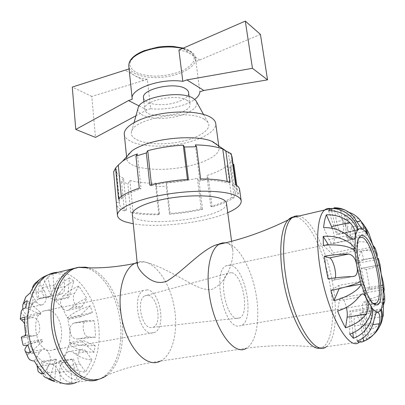 <?xml version="1.0" encoding="UTF-8"?>
<svg xmlns="http://www.w3.org/2000/svg" width="405" height="405" viewBox="0 0 405 405"><rect width="100%" height="100%" fill="white"/><g stroke="black" fill="none" stroke-linecap="round" stroke-linejoin="round"><path stroke-width="0.3" stroke-dasharray="2.02 1.52" d="M215.364 245.131C220.173 243.04 224.086 242.392 227.109 243.177C230.415 244.169 232.338 246.696 232.875 250.761C233.589 261.554 226.785 283.687 211.319 289.555C200.065 290.582 188.35 281.566 176.448 275.678C163.797 268.616 153.171 264.019 144.56 261.888C141.158 261.276 138.95 261.554 137.933 262.724L137.396 264.829M21.181 311.647C21.146 313.571 23.08 315.379 26.998 317.064L40.53 314.32L40.854 312.802L27.317 300.697M25.682 307.835L40.53 314.32M25.014 298.693L24.776 304.57C25.515 307.339 27.074 308.296 29.464 307.441L31.519 305.557L27.337 315.561C24.988 313.485 23.465 311.399 22.761 309.293M25.55 334.221L27.337 315.561L40.854 312.802M39.903 279.399C35.311 284.548 34.663 291.129 37.954 299.148L51.238 296.278L52.179 295.751L47.319 275.147M42.844 277.253L51.238 296.278M52.858 273.633C47.77 276.402 44.216 281.121 42.201 287.788C41.381 293.083 42.879 296.192 46.707 297.113L42.733 297.305L38.905 298.622C37.002 288.522 39.366 280.898 45.993 275.749M32.365 288.674L32.451 292.977C33.519 297.331 33.21 301.528 31.519 305.557L34.982 301.396L38.905 298.622L52.179 295.751M69.447 277.855C61.114 282.361 56.163 289.737 54.589 299.983L67.665 297.209L68.637 297.898L73.872 281.121L69.447 277.855L67.665 297.209M47.906 378.432C44.029 374.549 42.393 369.071 43.006 362.004L47.112 363.649L51.227 364.125L49.901 364.409C47.056 365.983 46.362 368.813 47.825 372.904C49.952 377.48 52.964 380.659 56.867 382.447L60.618 383.484L67.822 383.707L71.827 382.796C66.299 381.92 62.071 378.467 59.135 372.433C57.085 367.517 54.452 364.748 51.227 364.125L55.207 363.442L58.912 361.645C62 372.306 68.101 378.503 77.223 380.239L81.294 377.08C71.786 375.754 64.628 370.393 59.824 361.007L65.711 353.98C63.656 358.273 64.511 362.202 68.273 365.771C73.806 369.714 79.598 371.836 85.652 372.124L91.92 359.853C85.956 359.61 80.256 357.539 74.834 353.641C72.318 351.732 70.06 351.1 68.05 351.737L65.711 353.98L69.27 344.032C76.024 349.419 84.28 352.163 94.036 352.259L95.14 345.571C85.318 346.229 76.788 345.237 69.538 342.589L70.04 330.931C70.546 336.135 73.027 338.833 77.471 339.015L95.681 337.157L94.319 320.841L74.024 323.033C71.067 324.344 69.741 326.977 70.04 330.931L67.807 319.272C74.616 316.887 82.812 314.619 92.396 312.473L90.214 305.841C80.863 308.726 73.239 312.721 67.326 317.829L62.36 307.846C63.98 310.205 65.969 310.964 68.334 310.129L71.376 308.058C76.084 303.598 81.258 300.353 86.908 298.323L78.859 286.122C73.178 288.203 67.944 291.468 63.16 295.913C60.006 299.71 59.737 303.684 62.36 307.846L55.571 300.662C58.993 291.727 65.094 285.211 73.872 281.121M52.903 273.608L53.718 285.201C54.898 291.828 57.55 294.744 61.681 293.954C63.848 292.704 64.851 290.198 64.694 286.441L63.853 275.066C58.796 277.774 55.277 282.406 53.298 288.967C52.291 292.835 50.711 295.442 48.554 296.789L46.707 297.113L51.268 298.237L55.571 300.662L68.637 297.898M90.214 305.841L80.347 315.282L80.828 316.74L92.396 312.473M80.828 316.74L67.807 319.272L67.326 317.829L80.347 315.282M95.14 345.571L82.686 340.286L82.428 341.744L94.036 352.259M82.428 341.744L69.27 344.032L69.538 342.589L82.686 340.286M81.294 377.08L73.214 358.845L72.323 359.488L77.223 380.239M72.323 359.488L58.912 361.645L59.824 361.007L73.214 358.845M54.543 381.54L56.624 359.787L55.581 359.159L49.597 378.726M37.133 365.593C37.452 361.751 36.587 357.974 34.536 354.259L43.006 362.004L56.624 359.787M55.581 359.159L41.958 361.387C40.044 367.745 40.637 372.646 43.73 376.083L38.065 371.223M21.313 337.471L22.285 337.988L23.247 337.775L24.892 335.775M24.604 323.863L26.158 329.478L28.502 342.103C25.004 343.435 23.207 344.397 23.1 344.989M27.505 345.171L29.028 343.663L42.702 341.197L42.171 339.623L27.915 345.116M42.171 339.623L28.502 342.103L34.536 354.259C32.597 351.945 30.755 351.16 29.008 351.91L27.727 354.031L28.092 357.428M63.853 275.066C60.244 273.729 56.629 273.238 53.004 273.598M30.466 352.644L42.702 341.197M78.859 286.122L74.48 293.493C70.986 298.708 76.155 310.22 80.777 307.623L82.666 305.77L86.908 298.323M94.319 320.841L87.52 320.471L86.118 320.735C80.787 322.603 83.248 337.325 88.857 337L95.681 337.157M91.92 359.853L86.336 351.737C84.777 349.596 83.076 348.857 81.233 349.525C77.517 350.816 76.677 359.63 79.922 363.948L85.652 372.124M71.827 382.796L70.926 370.641C69.913 364.323 67.422 361.523 63.443 362.247C60.861 363.639 59.626 366.581 59.748 371.081L60.618 383.484M43.867 373.926L49.066 364.794C52.959 358.627 47.689 346.807 42.252 349.616L39.761 351.97L34.379 361.027M25.763 335.563L34.288 335.755L36.065 335.391C42.383 333.001 39.822 317.459 33.154 317.545L24.664 317.09M30.172 292.911L36.577 302.049C38.546 304.656 40.652 305.512 42.889 304.616C46.838 301.315 47.243 296.576 44.105 290.39L37.878 281.343M373.243 303.304C364.135 300.216 352.35 252.943 357.585 240.691L358.896 238.165M230.308 265.133L225.97 265.847C212.25 271.816 223.519 327.169 238.439 326.187L241.633 325.438C255.14 318.953 245.177 267.057 230.308 265.133M383.181 289.717L362.956 293.23L371.461 307.041C379.91 304.292 384.279 300.07 384.558 294.364M383.97 291.367C382.472 294.354 378.128 296.774 370.929 298.627L362.824 290.947L362.956 293.23M383.008 287.408L362.824 290.947M370.929 298.627L371.461 307.041M380.847 309.901L359.959 313.262L366.358 338.788L370.772 336.621L373.673 334.464M379.677 326.227L378.736 327.625C376.118 331.087 372.651 333.583 368.327 335.112L360.511 312.356L359.959 313.262M381.338 308.99L360.511 312.356M368.327 335.112L366.358 338.788M371.486 307.329L349.95 310.853L349.697 334.074M371.456 308.671L350.917 312.012L349.95 310.853M352.871 332.844L350.917 312.012M360.394 281.505L338.631 285.459L330.915 290.496M345.425 287.018L339.41 288.097L338.631 285.459M339.177 288.638L339.41 288.097M352.426 248.959L333.406 252.841L328.511 244.974M354.942 250.877L333.482 255.226L333.406 252.841M323.377 245.42L333.482 255.226M357.407 229.741L337.436 234.06L331.609 210.787M357.585 230.243L336.808 234.728L337.436 234.06M328.587 210.732L336.808 234.728M367.72 234.849L347.601 239.097L347.875 219.915C354.998 219.545 360.511 221.5 364.414 225.772M361.133 221.353C356.678 217.024 351.135 214.939 344.508 215.095L346.685 237.836L347.601 239.097M366.839 233.558L346.685 237.836M344.508 215.095L347.875 219.915M383.231 306.205C380.999 310.524 377.095 313.662 371.512 315.617L369.962 329.705C376.048 327.645 380.163 324.228 382.32 319.454L383.216 316.492L365.239 319.307C362.607 313.784 361.609 303.264 363.558 302.13C364.52 301.533 365.634 302.596 366.905 305.324L371.512 315.617M336.859 208.433L340.848 211.121L348.882 212.306M367.907 231.422L367.457 230.794C364.303 227.205 358.987 225.727 351.52 226.355L358.248 241.876C364.824 241.4 369.795 242.63 373.167 245.567M377.217 254.396C375.622 251.11 370.332 249.946 361.336 250.913L363.877 259.61C370.61 258.451 375.141 257.98 377.465 258.198M380.158 265.28L379.951 264.835L379.485 264.931C377.789 266.353 373.4 267.862 366.312 269.457L369.846 288.967C377.004 287.499 381.459 286.158 383.206 284.948L383.505 283.323M377.804 259.377L357.883 263.24L363.877 259.61M377.101 256.947L357.18 260.845L357.883 263.24M361.336 250.913L357.18 260.845M358.248 241.876L357.028 250.138L356.238 252.092C353.975 254.598 349.009 240.211 350.188 234.49L351.52 226.355M369.846 288.967L365.877 288.011C362.677 287.763 358.759 269.902 361.549 268.338L362.318 268.196L366.312 269.457M369.962 329.705L365.239 319.307M357.205 341.081L354.572 325.909C353.737 320.436 353.97 316.988 355.266 315.571C357.493 315.105 359.438 318.745 361.103 326.481L363.118 337.937M337.638 311.035L339.36 300.55L340.463 297.958C342.574 297.245 344.554 300.378 346.397 307.37M335.31 277.876L334.317 279.926L333.305 280.159L328.075 278.898M332.318 228.319C334.651 235.69 334.965 240.757 333.264 243.521C332.065 244.301 330.652 242.985 329.017 239.568L323.6 227.64M340.848 211.121L343.243 224.76C343.966 229.25 343.789 232.09 342.716 233.29C340.392 233.665 338.327 229.812 336.514 221.727L334.196 208.362M231.306 272.621L227.929 273.314C217.961 278.407 226.37 318.872 237.401 318.411L239.669 317.971C250.103 313.738 242.61 273.831 231.306 272.621M147.744 295.194L144.798 295.832C136.055 299.938 141.568 328.116 151.08 327.63L153.065 327.281C162.37 324.142 157.545 295.549 147.744 295.194M147.197 289.858L143.537 290.517C131.468 295.265 138.723 333.938 151.642 333.107L154.563 332.48C166.566 327.554 160.026 290.491 147.197 289.858M47.593 310.265L43.441 311.035C29.646 315.981 35.746 351.682 50.306 350.472L53.627 349.783C67.427 344.787 62.026 310.321 47.593 310.265M260.435 34.379L195.939 61.585L199.878 91.814M135.964 115.784L146.954 109.922L150.619 108.667L147.359 79.334L91.798 96.425L95.464 137.396M178.909 50.017C184.295 50.888 188.507 52.366 191.555 54.442L182.923 48.499M199.847 60.153L191.555 54.442C194.132 56.249 195.58 58.29 195.883 60.568L195.939 61.585M143.745 80.651L134.738 75.568C131.478 73.715 129.59 71.488 129.079 68.885L129.063 68.891M147.359 79.334C142.246 78.651 138.039 77.395 134.738 75.568L125.378 70.283M91.798 96.425L72.282 87.075M139.133 105.958L146.954 109.922M129.079 68.885L132.258 99.245M139.274 188.168L141.016 188.75L137.381 153.91M188.391 179.364L187.561 180.352L187.449 179.425M116.518 202.338L119.475 202.216L116.281 168.951L113.623 171.841M230.131 182.311L227.387 183.05L227.175 181.481M158.856 214.701L155.773 186.619L156.082 183.207L159.464 213.972L158.856 214.701C147.85 214.923 138.475 214.24 130.744 212.65L133.078 212.028L129.904 180.478L127.864 183.799L121.48 181.653L123.54 178.286L126.684 210.225L124.33 210.858L121.48 181.653M130.744 212.65L127.864 183.799M239.598 189.51L239.345 191.788L237.973 194.137L235.229 194.248L230.764 161.975L233.037 163.909M237.973 194.137L236.763 185.424M202.551 209.38L199.017 181.324L197.372 178.21L201.224 208.94L202.551 209.38C191.894 211.764 180.858 213.374 169.437 214.204L170.08 213.475L166.587 182.842L166.258 186.239L155.773 186.619M169.437 214.204L166.258 186.239M227.24 165.716L231.594 197.564L234.308 197.453L230.293 168.318L227.24 165.716C222.613 169.406 215.819 172.687 206.859 175.562L208.494 178.701L199.017 181.324M121.323 196.506L121.546 198.825L118.549 198.946M151.445 184.776L151.551 185.768L149.83 185.166M195.321 144.904L199.736 179.936L200.612 178.949M231.295 153.799L228.228 151.748L232.865 185.374L235.583 184.645M234.308 197.453C229.26 200.961 221.874 204.12 212.149 206.93L210.843 206.474L206.859 175.562M212.149 206.93L208.494 178.701M231.594 197.564C226.861 200.855 219.94 203.821 210.843 206.474M199.736 179.936C211.456 179.962 220.669 181 227.387 183.05M232.865 185.374C235.163 186.766 236.429 188.305 236.662 189.991L235.229 194.248M126.684 210.225C122.123 208.509 119.672 206.358 119.343 203.776L119.475 202.216M124.33 210.858C119.384 209.046 116.731 206.752 116.372 203.988M121.546 198.825C124.897 195.321 131.382 191.965 141.016 188.75M151.551 185.768C162.937 183.009 174.945 181.207 187.561 180.352M159.464 213.972C149.141 214.164 140.343 213.516 133.078 212.028M201.224 208.94C191.201 211.172 180.822 212.681 170.08 213.475M233.862 164.612L230.293 168.318M227.747 212.701C204.864 222.735 157.864 228.258 133.28 223.798M150.619 108.667C165.62 110.413 185.723 106.262 194.709 99.397M143.527 97.873C144.929 102.445 151.212 104.703 162.375 104.642C175.79 104.389 189.611 98.218 188.593 92.578M166.587 182.842C177.223 182.134 187.485 180.59 197.372 178.21M129.904 180.478C137.123 182.321 145.851 183.232 156.082 183.207M116.281 168.951L116.169 170.738C116.539 173.71 118.994 176.226 123.54 178.286M230.764 161.975L232.09 157.12M231.498 155.257L228.228 151.748M132.324 214.25C132.987 229.686 229.397 218.356 226.466 203.189M187.019 100.283C176.626 93.352 142.428 100.789 144.767 109.294C145.228 120.68 192.228 115.162 190.031 103.979C189.844 102.581 188.841 101.346 187.019 100.283M137.918 108.748C136.865 115.648 152.204 119.87 168.718 117.86C185.252 115.987 199.194 108.322 196.572 101.857M204.105 119.111C188.806 109.092 134.85 118.194 131.711 131.083C127.919 140.231 148.883 145.896 171.685 143.097C194.511 140.535 213.597 130.167 207.785 122.148L204.105 119.111M124.305 134.308C125.292 143.431 148.159 148.164 171.943 145.294C195.742 142.57 216.893 132.673 215.738 123.566M132.101 150.761C128.299 153.566 126.522 156.269 126.77 158.876C127.681 167.24 150.675 171.335 174.661 168.45C198.663 165.696 220.082 156.386 219.034 148.038C218.73 145.82 216.943 143.861 213.673 142.16M88.67 267.847C103.948 272.413 117.318 293.028 121.414 316.634C125.53 340.22 119.941 365.163 106.839 375.349C122.345 368.666 140.176 363.918 160.324 361.098L246.387 348.265C256.8 342.407 260.435 317.642 255.828 293.058C251.297 268.439 239.142 246.387 227.377 243.116L225.676 242.782M160.324 361.098C172.702 355.22 178.377 331.543 174.444 308.276C170.596 284.978 157.727 264.475 144.322 261.944L137.148 262.389M67.822 383.707L76.813 382.209C93.393 375.349 102.1 348.816 98.293 323.134C94.598 297.417 79.041 274.98 61.661 272.494L58.649 272.276M63.16 295.913L74.48 293.493M71.376 308.058L82.666 305.77M76.206 322.623L87.52 320.471M77.471 339.015L88.857 337M74.834 353.641L86.336 351.737M68.273 365.771L79.922 363.948M59.135 372.433L70.926 370.641M47.825 372.904L59.748 371.081M37.807 366.596L49.066 364.794M27.727 354.031L39.761 351.97M22.285 337.988L34.288 335.755M24.584 319.272L33.154 317.545M24.776 304.57L36.577 302.049M32.451 292.977L44.105 290.39M42.201 287.788L53.718 285.201M53.298 288.967L64.694 286.441M98.445 379.424L99.645 378.964C115.42 372.225 123.647 346.25 120.148 320.623C116.741 294.956 102.222 271.887 85.607 267.751M83.643 267.361L79.593 267.128M298.799 216.052L300.824 216.675C312.7 221.778 325.914 249.434 331.938 279.561C338.023 309.643 336.241 339.866 326.339 346.741L321.686 347.667C332.667 343.318 335.451 313.283 329.63 282.513C323.894 251.697 310.346 222.821 298.115 217.652L295.134 216.908M320.608 347.986L321.686 347.667C294.805 344.787 269.705 344.989 246.387 348.265M359.544 341.926C368.201 334.824 368.803 304.155 362.369 273.608C355.985 243.015 343.232 214.802 332.328 209.324L330.738 208.707M373.81 246.736L357.028 250.138M367.457 230.794L350.188 234.49M383.206 284.948L365.877 288.011M379.485 264.931L362.318 268.196M383.064 302.651L366.905 305.324M373.334 323.033L354.572 325.909M372.828 324.699L361.103 326.481M358.557 297.255L339.36 300.55M352.471 276.595L333.305 280.159M347.672 235.583L329.017 239.568M357.073 221.697L343.243 224.76M354.375 217.718L336.514 221.727M182.873 48.519L191.251 52.098C193.833 53.916 195.276 55.971 195.585 58.264C196.658 66.471 181.475 75.117 163.934 77.112C146.407 79.238 129.635 74.343 128.775 66.111M144.403 50.762L136.237 54.969C132.202 58.224 130.051 61.535 129.777 64.891C130.643 68.096 133.194 70.809 137.437 73.032C142.464 74.849 148.362 75.892 155.13 76.165C165.974 75.902 175.659 73.791 184.194 69.832C189.029 67.012 192.294 63.929 193.995 60.583C194.602 57.237 193.312 54.184 190.132 51.43C181.799 45.178 159.276 44.737 144.403 50.762M137.199 262.891L137.933 262.724M24.968 350.507L25.156 350.993M49.051 379.379L56.867 382.447M68.334 310.129L80.777 307.623M74.024 323.033L86.118 320.735M68.05 351.737L81.233 349.525M63.443 362.247L49.901 364.409M29.008 351.91L42.252 349.616M23.247 337.775L36.065 335.391M29.464 307.441L42.889 304.616M48.554 296.789L61.681 293.954M357.585 240.691L358.506 239.183M373.739 303.527L241.633 325.438M359.27 237.781L225.97 265.847M106.839 375.349L99.645 378.964L76.813 382.209M326.339 346.741L359.392 342.043M384.735 299.69L384.74 300.576M382.32 319.454L378.736 327.625M370.772 336.621C367.462 339.132 363.781 340.914 359.726 341.962M375.035 248.305L356.238 252.092M361.549 268.338L379.951 264.835M383.879 298.718L363.558 302.13M376.534 312.169L355.266 315.571M361.579 294.298L340.463 297.958M334.317 279.926L352.234 276.595M353.332 239.299L333.264 243.521M362.262 229.068L342.716 233.29M227.929 273.314L144.798 295.832M153.065 327.281L239.669 317.971M143.537 290.517L43.441 311.035M53.627 349.783L154.563 332.48M183.612 48.195C190.826 50.402 194.815 53.759 195.585 58.264L195.883 60.568M116.169 170.738L119.343 203.776M235.953 184.872L236.662 189.991M231.599 241.294L232.875 250.761M143.952 101.812L144.767 109.294M189.089 96.506L190.031 103.979M134.09 122.523L131.711 131.083M203.487 114.372L207.785 122.148M126.562 156.831L126.77 158.876M218.761 146.002L219.034 148.038"/><path stroke-width="0.61" d="M231.599 241.294L226.466 203.189C226.223 201.442 224.461 199.933 221.191 198.668C211.658 194.967 188.214 194.815 167.174 198.587C146.089 202.338 131.63 209.157 132.324 214.25L137.396 264.829C137.902 267.472 139.998 270.677 143.684 274.448C148.989 279.222 156.381 285.074 166.835 281.181C182.974 271.35 199.827 251.449 215.364 245.131L219.054 244.291C210.651 249.156 206.039 268.793 209.005 291.797C212.929 327.225 233.822 356.977 246.387 348.265M22.761 309.293L22.786 304.894C23.51 303.107 25.019 301.71 27.317 300.697L25.682 307.835C23.151 308.747 21.678 309.865 21.262 311.192L21.181 311.647M45.993 275.749L42.844 277.253L39.903 279.399M43.73 376.083C45.264 377.612 47.218 378.493 49.597 378.726L54.543 381.54L49.051 379.379L47.906 378.432M24.604 323.863C23.298 321.545 22.179 320.239 21.237 319.945L20.255 319.12C20.397 318.512 21.865 317.834 24.664 317.09L24.71 326.278L25.763 335.563C22.65 336.312 21.166 336.945 21.313 337.471L23.1 344.989C23.131 345.49 24.735 345.536 27.915 345.116L30.466 352.644C27.206 352.73 25.373 352.011 24.963 350.497C24.664 349.105 25.51 347.333 27.505 345.171M24.892 335.775L25.55 334.221M25.156 350.993L28.087 357.428C28.993 359.645 31.089 360.845 34.379 361.027C37.164 366.079 40.328 370.378 43.867 373.926C41.168 373.774 39.229 372.868 38.06 371.218L37.133 365.593M32.365 288.674C32.84 285.925 34.248 283.738 36.587 282.103L37.878 281.343C34.87 284.426 32.304 288.279 30.172 292.911L25.869 296.794L25.014 298.693M358.896 238.165L359.27 237.781L362.242 237.365C372.843 240.681 385.155 296.936 376.437 303.082L374.281 303.679L373.243 303.304M363.331 235.761C361.225 234.859 359.62 235.999 358.506 239.183C352.79 252.548 366.474 304.621 375.754 304.813C388.517 308.438 375.794 239.851 363.331 235.761M348.882 212.306C353.681 213.906 357.64 216.766 360.754 220.882L360.921 221.105C363.401 224.972 364.11 227.569 363.037 228.901L362.1 229.007C360.602 228.314 359.291 228.506 358.157 229.579L357.585 230.243C353.96 218.796 341.005 210.104 328.587 210.732L330.941 208.585L331.523 208.519C343.46 208.251 355.307 217.48 358.157 229.579L357.407 229.741M357.585 230.243C356.542 231.665 355.772 233.933 355.286 237.046L354.451 239.061C353.297 239.745 351.039 238.585 347.672 235.583C340.782 230.03 332.758 227.382 323.6 227.64C324.121 222.35 325.038 218.072 326.344 214.817C335.305 214.508 343.141 217.08 349.864 222.527C354.304 227.382 356.111 232.222 355.286 237.046L354.942 250.877C350.781 246.215 336.636 243.699 323.377 245.42L323.165 236.378C336.312 235.189 350.487 240.681 354.815 248.468L352.426 248.959M333.943 300.672L330.915 290.496C344.235 287.778 357.433 283.723 360.394 281.505L361.179 284.183C359.245 289.889 347.065 297.366 333.943 300.672L339.177 288.638M353.383 338.256L349.697 334.074C362.146 330.161 371.856 318.082 371.486 307.329L372.413 308.514C373.967 320.79 365.482 334.15 353.383 338.256L352.871 332.844M373.673 334.464C380.594 327.939 382.983 319.753 380.847 309.901L381.338 308.99C383.327 315.212 382.776 320.957 379.677 326.227M384.735 299.69L384.558 294.364L383.181 289.717L383.008 287.408L384.239 289.924L383.97 291.367M377.465 258.198L378.447 258.633L377.804 259.377L377.101 256.947L377.217 254.396M364.414 225.772L366.236 228.521L367.72 234.849L366.839 233.558L364.13 225.271L361.133 221.353M380.847 309.901C379.86 311.48 378.65 312.169 377.202 311.966C379.728 313.035 380.482 316.943 379.475 323.686C376.923 332.242 371.663 338.109 363.705 341.278C361.792 342.372 359.625 342.306 357.205 341.081C365.335 337.826 370.717 331.811 373.334 323.033C374.554 317.343 375.617 313.723 376.534 312.169L377.202 311.966C375.749 311.739 374.154 310.589 372.413 308.514L371.456 308.671M371.486 307.329L366.15 297.731C368.909 303.426 368.92 308.899 366.181 314.138C361.351 320.456 354.481 325.012 345.566 327.807C342.832 323.114 340.19 317.525 337.638 311.035C346.645 308.144 353.616 303.548 358.557 297.255L361.579 294.298C363.351 293.428 364.875 294.572 366.15 297.731L361.179 284.183L345.425 287.018M328.511 244.974L323.165 236.378M331.609 210.787L331.042 208.529M383.216 316.492C383.489 311.187 383.459 306.084 383.13 301.173L383.879 298.718C384.466 298.262 384.755 298.88 384.74 300.576L383.231 306.205M354.942 250.877L356.795 265.837C357.939 271.082 357.271 274.509 354.785 276.119L352.471 276.595C345.683 276.666 337.547 277.435 328.075 278.898L325.868 267.432L324.294 256.223C333.674 254.694 341.749 253.975 348.513 254.062C353.059 254.836 355.818 258.76 356.795 265.837L360.394 281.505M366.839 233.558C365.178 231.24 363.594 229.721 362.1 229.007C360.47 227.2 357.893 223.433 354.375 217.718C351.834 214.356 348.766 211.825 345.176 210.124C341.628 208.459 337.932 207.674 334.095 207.775L336.859 208.433M373.167 245.567L375.222 248.29C375.015 248.7 374.154 247.409 372.641 244.412L368.833 233.164L367.907 231.422M384.218 289.697L383.505 283.323L381.105 273.547L380.158 265.28M363.118 337.937L363.705 341.278M346.397 307.37C347.242 311.192 347.485 314.462 347.136 317.181L345.566 327.807M324.294 256.223L329.548 257.879C332.768 258.506 336.732 272.292 335.31 277.876M326.344 214.817L332.318 228.319M334.196 208.362L334.095 207.775M245.303 21.106L178.909 50.017L182.807 81.339L186.882 79.896L252.452 68.303L245.303 21.106L260.435 34.379L267.553 79.861L203.842 90.457L199.878 91.814C199.721 94.405 197.994 96.932 194.709 99.397M182.807 81.339C160.729 77.902 129.772 89.039 132.197 98.825L132.258 99.245L128.506 100.577L75.775 129.443L95.464 137.396L135.964 115.784M129.063 68.891L72.282 87.075L75.775 129.443M128.506 100.577L139.133 105.958M267.553 79.861L252.452 68.303M186.882 79.896L203.842 90.457M133.28 223.798L125.403 221.879C120.452 220.193 117.804 218.037 117.46 215.419L113.623 171.841L115.582 168.019L118.549 198.946C122.021 195.2 128.927 191.611 139.274 188.168L135.948 156.148L146.357 152.928L147.749 150.685L151.445 184.776M213.673 142.16L211.967 141.375C198.577 135.25 163.124 137.082 142.985 145.177C138.469 146.919 134.845 148.782 132.101 150.761L122.558 161.225C126.193 158.633 131.134 156.193 137.381 153.91L135.948 156.148M187.449 179.425L183.278 145.157L184.442 147.01L196.536 146.747L195.321 144.904C206.915 145.152 216.057 146.509 222.75 148.984L225.848 151.06L231.295 153.799L235.583 184.645C238.013 186.113 239.355 187.733 239.598 189.51L241.193 200.885C241.415 204.808 236.93 208.747 227.747 212.701M146.357 152.928L149.83 185.166C162.005 182.189 174.859 180.255 188.391 179.364L184.442 147.01M227.175 181.481L222.75 148.984M196.536 146.747L200.612 178.949C213.192 178.964 223.034 180.088 230.131 182.311L225.848 151.06M236.763 185.424L233.862 164.612L233.037 163.909M115.582 168.019L118.28 165.098L121.323 196.506M117.46 215.419C116.539 208.767 135.548 199.716 163.666 194.759C191.727 189.773 222.72 190.153 234.758 195.144C238.742 196.774 240.889 198.688 241.193 200.885M189.089 96.506L188.593 92.578C188.401 91.135 187.399 89.854 185.576 88.746C175.188 81.532 141.163 89.07 143.527 97.873L143.952 101.812M122.558 161.225L118.28 165.098M183.278 145.157C170.809 145.896 158.968 147.739 147.749 150.685M235.953 184.872L232.09 157.12L231.498 155.257M196.572 101.857L195.954 100.734L193.058 98.233C181.156 90.057 140.97 96.972 138.262 107.512L137.918 108.748M218.761 146.002L215.738 123.566C215.404 121.151 213.607 118.999 210.337 117.111C200.829 111.583 177.962 110.271 157.626 114.453C137.249 118.599 123.429 127.266 124.305 134.308L126.562 156.831M225.676 242.782L222.264 242.954L219.054 244.291C241.957 239.426 264.976 231.311 288.117 219.956C281.252 227.063 278.65 249.515 282.7 275.835C288.37 316.006 308.428 352.315 320.608 347.986M137.148 262.389L134.662 263.468C124.71 268.51 118.356 287.358 120.482 308.995C123.019 342.316 145.294 369.719 160.324 361.098M58.649 272.276C55.166 272.256 51.799 273.046 48.539 274.646C35.493 280.726 26.31 301.735 27.894 325.579C29.398 362.49 56.862 392.08 76.813 382.209M37.063 366.712L37.807 366.596M21.237 319.945L24.584 319.272M381.338 308.99L383.13 301.173L383.181 289.717M383.008 287.408L381.105 273.547L377.804 259.377M377.101 256.947L372.641 244.412L367.72 234.849M106.839 375.349C96.562 382.695 85.546 381.09 73.791 370.529C62.932 359.822 54.913 340.24 53.551 320.613C51.405 292.785 63.261 269.74 78.443 267.32L85.678 267.178L88.67 267.847M79.593 267.128L70.85 269.421C58.168 275.471 49.4 296.743 51.207 321.023C53.045 357.696 79.137 387.858 98.445 379.424M85.607 267.751L83.643 267.361M326.339 346.741C314.69 357.038 291.833 319.423 285.586 275.213C281.146 246.66 284.492 223.003 292.38 217.556C294.339 216.098 296.48 215.597 298.799 216.052M295.134 216.908C292.542 216.695 290.203 217.713 288.117 219.956L292.38 217.556L324.683 209.993C317.672 215.308 315.318 239.274 320.208 268.444C327.215 313.617 349.15 352.355 359.392 342.043L359.544 341.926M330.738 208.707C328.516 208.074 326.496 208.504 324.683 209.993L330.941 208.585M374.179 246.665L373.81 246.736M384.502 302.413L383.064 302.651M379.475 323.686L372.828 324.699M366.181 314.138L347.136 317.181M348.513 254.062L329.548 257.879M349.864 222.527L331.614 226.577M360.754 220.882L357.073 221.697M132.197 98.825L128.775 66.111C128.522 60.603 133.559 55.708 143.886 51.415C157.277 46.691 170.272 45.724 182.873 48.519M36.587 282.098C40.181 278.853 44.165 276.367 48.539 274.646L78.443 267.32C96.086 268.783 114.828 267.497 134.662 263.468L137.199 262.891M25.869 296.794L22.786 304.894M21.262 311.192L20.255 319.12M374.134 303.649L375.754 304.813M376.437 303.082L373.739 303.527M359.726 341.962L359.392 342.043M331.523 208.519C336.368 208.094 340.919 208.626 345.176 210.119M360.921 221.105L364.13 225.271M366.242 228.521L368.833 233.164M375.222 248.29L377.283 254.618M378.452 258.633L380.189 265.397M352.234 276.595L354.785 276.119M354.451 239.061L353.332 239.299M363.037 228.901L362.262 229.068M183.612 48.195L173.401 46.448C172.606 46.281 163.873 46.109 157.768 47.142L144.043 50.731C133.675 54.979 128.582 60.102 128.775 66.111M138.262 107.512L134.09 122.523M195.954 100.734L203.487 114.372M211.967 141.375L226.648 151.374"/></g></svg>
